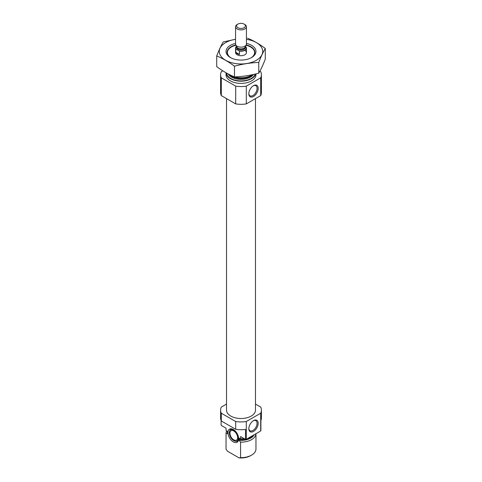 <?xml version="1.0" encoding="UTF-8"?>
<svg xmlns="http://www.w3.org/2000/svg" width="482" height="482" viewBox="0 0 482 482"><rect width="100%" height="100%" fill="white"/><g stroke="black" fill="none" stroke-linecap="round" stroke-linejoin="round"><path stroke-width="0.72" d="M248.833 93.448A5.826 3.362 120 0 0 250.031 95.81A5.826 3.362 120 0 0 255.858 92.442A5.826 3.362 120 0 0 255.858 85.718A5.826 3.362 120 0 0 253.213 85.862M226.04 428.161L226.04 430.137A14.96 8.64 180 0 0 226.046 430.384L226.046 428.167L221.105 425.311L221.105 420.521M255.484 404.073L260.702 407.085A20.401 11.779 180 0 1 261.401 410.146L261.401 417.918A20.401 11.779 180 0 1 260.895 420.521L260.895 430.516A20.401 11.779 180 0 1 260.702 430.98L246.308 439.289A20.401 11.779 180 0 1 245.507 439.403L240.566 436.547L240.566 438.771A14.96 8.64 180 0 0 244.097 438.59M261.401 410.146A20.401 11.779 180 0 1 260.702 413.213L246.308 421.521A20.401 11.779 180 0 1 235.692 421.521L235.692 429.293L221.298 420.985A20.401 11.779 180 0 1 220.599 417.918L220.599 410.146A20.401 11.779 180 0 1 221.298 407.085L226.516 404.073M235.692 421.521L221.298 413.213L221.298 420.985M260.702 413.213L260.702 430.98M235.692 429.293A20.401 11.779 180 0 0 245.507 429.408L245.507 439.403M246.308 421.521L246.308 439.289M221.298 413.213A20.401 11.779 180 0 1 220.599 410.146M226.046 430.384L227.781 432.276L227.402 433.541L226.046 433.776A14.96 8.64 180 0 1 226.04 433.523A14.96 8.64 180 0 1 226.781 430.83M240.542 438.753A13.4 7.736 180 0 1 238.831 438.656L239.367 438.246L240.566 438.771M227.745 432.065L227.781 432.276A13.4 7.736 180 0 1 227.691 431.902M238.831 438.656L239.211 440.355L240.566 442.157L240.566 457.653A14.96 8.64 180 0 0 251.58 455.122A14.96 8.64 180 0 0 255.96 449.013A14.96 8.64 180 0 0 255.954 448.766M255.96 449.013L255.96 433.716A14.96 8.64 180 0 1 240.566 442.157M226.046 433.776L226.046 449.266A14.96 8.64 180 0 1 226.04 449.013L226.04 433.523M226.046 449.266L227.534 451.236L239.078 457.9L240.566 457.653M251.58 455.122L250.616 455.677A13.598 7.851 180 0 1 239.078 457.9M255.484 98.605L255.484 410.146A14.484 8.363 180 0 1 241 418.509A14.484 8.363 180 0 1 226.516 410.146L226.516 98.605M246.049 45.26A13.598 7.851 180 0 1 250.616 46.995L250.616 46.995A13.598 7.851 180 0 1 251.074 57.822M230.926 57.822A13.598 7.851 180 0 1 231.384 46.995A13.598 7.851 180 0 1 235.951 45.26M244.85 50.327A5.441 3.139 180 0 1 246.441 52.55A5.441 3.139 180 0 1 241 55.689A5.441 3.139 180 0 1 235.559 52.55L235.559 48.104A5.441 3.139 180 0 1 236.463 46.374M252.484 74.686A14.96 8.64 180 0 1 251.58 75.258A14.96 8.64 180 0 1 230.42 75.258A14.96 8.64 180 0 1 229.221 74.475A13.4 7.736 180 0 0 240.813 78.53A13.4 7.736 180 0 0 252.604 74.662M255.767 73.933A14.96 8.64 180 0 1 239.988 81.157A14.96 8.64 180 0 1 226.046 72.77M255.96 73.885L255.96 74.758A14.96 8.64 180 0 1 241 83.398A14.96 8.64 180 0 1 226.04 74.758L226.04 72.77M259.858 71.209L260.702 71.698A20.401 11.779 180 0 1 261.401 74.758L261.401 92.526A20.401 11.779 180 0 1 260.702 95.593L246.308 103.901A20.401 11.779 180 0 1 235.692 103.901L235.692 86.133L221.298 77.825A20.401 11.779 180 0 1 220.599 74.758A20.401 11.779 180 0 1 221.298 71.698L222.811 70.824M235.692 103.901L221.298 95.593L221.298 77.825M221.298 95.593A20.401 11.779 180 0 1 220.599 92.526L220.599 74.758M261.401 74.758A20.401 11.779 180 0 1 260.702 77.825L246.308 86.133A20.401 11.779 180 0 1 235.692 86.133M260.702 95.593L260.702 77.825M248.826 93.785A6.615 3.82 120 0 0 253.502 96.484A6.615 3.82 120 0 0 258.183 88.381A6.615 3.82 120 0 0 253.502 85.682A6.615 3.82 120 0 0 248.826 93.785M246.308 103.901L246.308 86.133M248.826 428.727A6.615 3.82 120 0 0 253.502 431.426A6.615 3.82 120 0 0 258.183 423.329A6.615 3.82 120 0 0 253.502 420.623A6.615 3.82 120 0 0 248.826 428.727M233.306 441.886A7.585 4.38 -120 0 0 238.319 440.795A7.585 4.38 -120 0 0 237.102 433.499A7.585 4.38 -120 0 0 231.39 428.799A7.585 4.38 -120 0 0 228.028 433.77A7.585 4.38 -120 0 0 233.306 441.886M229.553 431.101A6.411 3.699 60 0 1 233.788 430.179A6.411 3.699 60 0 1 238.241 437.035A6.411 3.699 60 0 1 235.403 441.235A6.411 3.699 60 0 1 230.583 437.258A6.411 3.699 60 0 1 229.553 431.101L229.775 430.559A6.802 3.928 60 0 1 231.999 428.926M238.512 440.199A6.802 3.928 60 0 1 235.981 441.313L235.403 441.235M233.788 430.968A5.441 3.139 60 0 1 237.343 435.764A5.441 3.139 60 0 1 236.505 440.12A5.441 3.139 60 0 1 231.065 436.981A5.441 3.139 60 0 1 231.065 430.697A5.441 3.139 60 0 1 233.788 430.968M248.833 428.39A5.826 3.362 120 0 0 250.031 430.751A5.826 3.362 120 0 0 255.858 427.383A5.826 3.362 120 0 0 255.858 420.659A5.826 3.362 120 0 0 253.213 420.804M246.441 39.313A21.696 12.526 180 0 1 260.714 56.671A21.696 12.526 180 0 1 228.607 61.72A21.696 12.526 180 0 1 225.66 42.579A21.696 12.526 180 0 1 235.559 39.313M246.441 43.392A14.96 8.64 180 0 1 251.58 57.545A14.96 8.64 180 0 1 230.42 57.545A14.96 8.64 180 0 1 230.42 45.332A14.96 8.64 180 0 1 235.559 43.392M235.559 39.289L223.232 41.928C221.063 45.633 218.894 50.303 216.725 55.942C222.576 58.352 228.498 61.768 234.499 66.203C242.585 63.979 250.676 62.732 258.768 62.449C260.937 56.81 263.106 52.134 265.275 48.435C259.424 44.091 253.502 40.669 247.501 38.174M216.725 55.942L216.725 66.655C222.726 71.089 228.649 74.511 234.499 76.915L234.499 66.203M265.275 48.435L265.275 59.147C263.106 64.787 260.937 69.462 258.768 73.162C250.676 75.385 242.585 76.632 234.499 76.915M258.768 62.449L258.768 73.162M230.824 57.774A13.858 8.001 180 0 1 227.143 52.339A13.858 8.001 180 0 1 231.203 46.682A13.858 8.001 180 0 1 235.794 44.922M246.206 44.922A13.858 8.001 180 0 1 254.858 52.339A13.858 8.001 180 0 1 251.176 57.774M239.06 50.869A5.169 2.982 180 0 0 244.657 50.218A5.169 2.982 180 0 0 245.79 46.983L246.23 47.236A5.441 3.139 180 0 1 246.441 48.104A5.441 3.139 180 0 1 239.494 51.122L235.77 48.977A5.441 3.139 180 0 1 235.559 48.104M235.77 52.303A5.441 3.139 0 0 0 237.15 53.659A5.441 3.139 0 0 0 239.494 54.454L235.77 52.303L235.77 48.977M239.494 51.122L239.494 54.454M237.891 27.691A4.398 2.537 180 0 1 237.891 24.1A4.398 2.537 180 0 1 244.109 24.1A4.398 2.537 180 0 1 244.109 27.691A4.398 2.537 180 0 1 237.891 27.691M244.109 24.1L244.85 24.528A5.441 3.139 180 0 1 246.441 26.745A5.441 3.139 180 0 1 243.085 29.649A5.441 3.139 180 0 1 237.15 28.968A5.441 3.139 180 0 1 235.559 26.745A5.441 3.139 180 0 1 237.15 24.528L237.891 24.1M246.441 26.745L246.441 44.001A5.441 3.139 180 0 1 246.26 44.808A5.441 3.139 180 0 1 242.41 47.031A5.441 3.139 180 0 1 237.15 46.218A5.441 3.139 180 0 1 235.74 44.808A5.441 3.139 180 0 1 235.559 44.001L235.559 26.745M227.781 433.131A13.4 7.736 180 0 1 227.6 431.878L227.6 431.727M252.803 435.535A13.4 7.736 180 0 1 247.338 438.692M245.199 439.223A13.4 7.736 180 0 1 238.831 439.512M227.402 433.541A13.719 7.917 180 0 1 227.408 431.438M254.147 434.758A13.719 7.917 180 0 1 239.211 440.355M251.58 75.258L250.7 75.77A13.719 7.917 180 0 1 231.3 75.77L230.42 75.258M253.478 74.469A13.4 7.736 180 0 1 240.53 79.379A13.4 7.736 180 0 1 228.215 73.957M255.243 74.059A14.484 8.363 180 0 1 240.12 80.886A14.484 8.363 180 0 1 226.54 73.053M236.21 49.23A5.169 2.982 180 0 1 236.56 46.579M245.35 46.772L245.35 47.441A4.35 2.512 180 0 1 242.663 49.76A4.35 2.512 180 0 1 237.921 49.218A4.35 2.512 180 0 1 236.65 47.441L236.65 46.772M246.26 44.808L245.254 46.983A4.404 2.543 180 0 1 242.145 48.784A4.404 2.543 180 0 1 237.885 48.128A4.404 2.543 180 0 1 236.746 46.983L235.74 44.808M245.326 46.82A4.35 2.512 180 0 1 242.452 48.929A4.35 2.512 180 0 1 237.921 48.333A4.35 2.512 180 0 1 236.674 46.82M246.441 48.104L246.441 52.55"/></g></svg>
